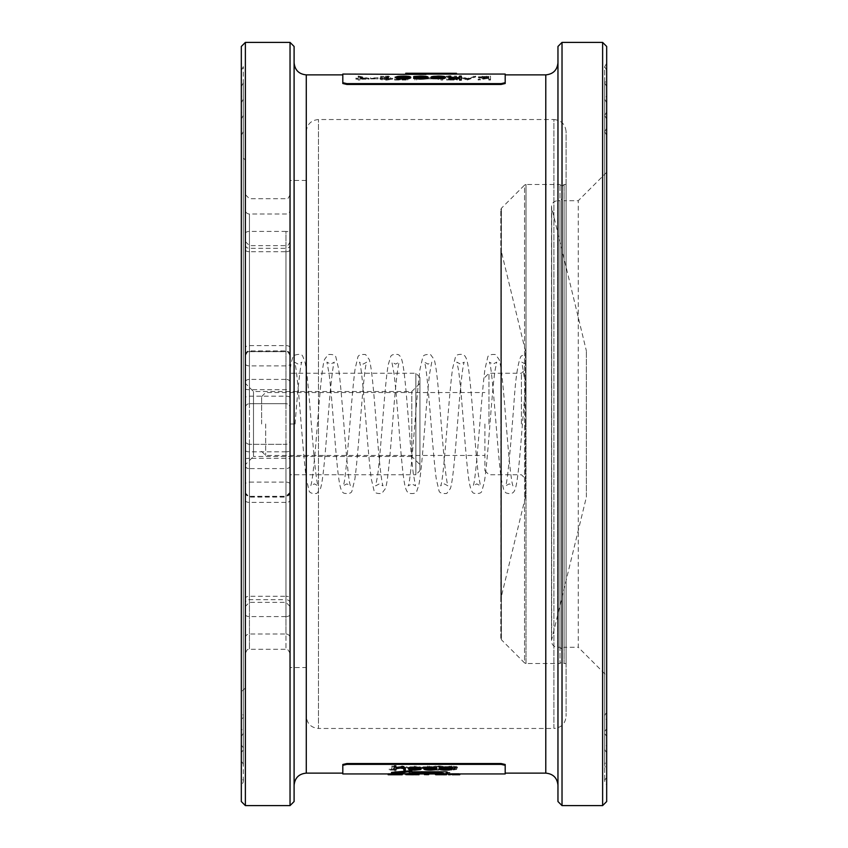 <?xml version="1.0" encoding="UTF-8"?>
<svg xmlns="http://www.w3.org/2000/svg" width="848" height="848" viewBox="0 0 848 848"><rect width="100%" height="100%" fill="white"/><g stroke="black" fill="none" stroke-linecap="round" stroke-linejoin="round"><path stroke-width="0.64" stroke-dasharray="4.24 3.18" d="M290.037 667.577L290.037 180.423L290.037 667.577L306.276 667.577L306.276 180.423L306.276 667.577M290.037 210.209L290.037 407.761L290.037 210.209A4.06 3.784 0 0 1 285.977 213.993L249.439 213.993L249.439 403.701L285.977 403.701L249.439 403.701L249.439 231.43L285.977 231.43L285.977 351.57A4.06 4.028 0 0 1 290.037 355.598M290.037 458.948L290.037 653.363L290.037 458.948A4.06 0.615 180 0 0 285.977 458.333L249.439 458.333L249.439 649.303L249.439 444.299L285.977 444.299L249.439 444.299A4.06 4.06 0 0 1 245.379 440.239L245.379 653.363L245.379 440.239A4.06 4.06 0 0 0 249.439 444.299L249.439 458.333A4.06 0.615 0 0 0 245.379 458.948M290.037 474.742L290.037 373.258L290.037 474.742L415.88 474.742L415.88 373.258L415.88 474.742L419.94 470.682L419.94 377.318L419.94 470.682M289.91 424L295.104 424L290.037 424L290.037 606.415L290.037 369.717C291.733 359.361 293.281 354.528 294.68 355.206C299.333 353.754 302.047 354.167 302.81 356.446L304.729 361.174C308.301 374.434 311.513 432.385 314.926 465.319C316.262 477.488 317.311 484.335 318.095 485.862L314.396 483.879L310.697 485.862C311.608 483.911 312.827 475.495 314.332 460.602C317.756 425.187 320.83 369.929 324.54 359.457L328.165 354.559C333.126 354.167 335.734 355.195 335.999 357.633L338.606 368.721C342.518 396.408 347.373 482.205 350.563 485.862L346.864 483.879L343.164 485.862C346.355 482.215 351.199 396.758 355.111 368.891L357.739 357.633C357.994 355.195 360.612 354.167 365.562 354.549L369.198 359.457C372.844 369.77 375.855 423.004 379.215 458.63C380.794 474.657 382.066 483.731 383.042 485.862L379.342 483.879L375.643 485.862L377.625 475.505C381.176 449.101 384.695 383.063 388.331 364.354L390.589 356.955C390.992 354.92 393.419 354.082 397.85 354.464C399.874 355.238 401.327 357.559 402.217 361.418C406.075 376.109 409.595 444.193 413.294 473.608L415.52 485.862L411.821 483.879L408.121 485.862C411.312 482.215 416.156 396.758 420.057 368.891L422.686 357.633C422.951 355.195 425.558 354.167 430.519 354.549L434.144 359.457C437.791 369.77 440.801 423.004 444.161 458.63C445.741 474.657 447.023 483.731 447.998 485.862L444.299 483.879L440.6 485.862C443.801 482.194 448.656 396.175 452.578 368.594L455.418 357.167C455.917 354.941 458.376 354.051 462.807 354.464C464.831 355.238 466.283 357.559 467.174 361.449C471.085 376.406 474.679 446.504 478.42 474.986L480.477 485.862L476.777 483.879L473.078 485.862C476.258 482.215 481.113 396.758 485.014 368.891L487.642 357.633C487.907 355.195 490.515 354.167 495.465 354.549L499.101 359.457C502.747 369.77 505.758 423.004 509.118 458.63C510.697 474.657 511.969 483.731 512.955 485.862L509.256 483.879L505.556 485.862C507.57 483.413 511.111 440.154 513.824 405.121C515.436 378.918 517.842 362.605 521.032 356.181L525.484 353.976L525.484 387.96M419.94 464.598L419.94 383.402L419.94 464.598L411.821 456.478L411.821 391.522L411.821 456.478L253.499 456.478L253.499 391.522L253.499 456.478L245.379 464.598L245.379 383.402L245.379 464.598M245.379 355.598L245.379 194.637L245.379 355.598A4.06 4.028 180 0 1 249.439 351.57L285.977 351.57L285.977 350.924L285.977 403.701A4.06 4.06 0 0 1 290.037 407.761A4.06 4.06 0 0 0 285.977 403.701L285.977 231.43A4.06 2.025 0 0 1 290.037 233.465M245.379 407.761A4.06 4.06 0 0 1 249.439 403.701A4.06 4.06 0 0 0 245.379 407.761M245.379 598.296L245.379 241.585L245.379 598.296A4.06 2.025 0 0 1 249.439 596.271L285.977 596.271L285.977 379.406L249.439 379.406L249.439 468.594L285.977 468.594A4.06 2.48 180 0 0 290.037 466.114M245.379 160.124L245.379 687.876L245.379 160.124L241.32 156.064L241.32 691.936L241.32 156.064M241.32 712.776L241.32 135.224L241.32 712.776C243.991 715.118 243.991 717.461 241.32 719.804L241.32 128.196L241.32 719.804M241.32 729.015L241.32 118.985L241.32 729.015C243.991 731.358 243.991 733.7 241.32 736.043L241.32 111.957L241.32 736.043M241.32 745.254L241.32 102.746L241.32 745.254C243.991 747.597 243.991 749.939 241.32 752.282L241.32 95.718L241.32 752.282M241.32 761.493L241.32 86.507L241.32 761.493C243.991 763.836 243.991 766.179 241.32 768.521L241.32 79.479L241.32 768.521M241.32 777.722L241.32 70.278L241.32 777.722C243.991 780.075 243.991 782.418 241.32 784.76L241.32 63.24L241.32 784.76M241.32 46.46L241.32 801.54M245.379 805.6L245.379 42.4M290.037 42.4L290.037 805.6M294.097 801.54L294.097 46.46M294.097 785.301L294.097 62.699L294.097 785.301M342.804 773.938L342.804 764.493L342.804 773.122L342.804 764.493L346.864 763.55L346.864 764.366L345.062 764.461M505.196 773.122L505.196 764.493L505.196 773.122M346.864 763.55L501.136 763.55L505.196 764.493L505.196 773.938M505.196 82.691L505.196 83.507L501.136 84.45L346.864 84.45L346.864 83.634L501.136 83.634L505.196 82.691L505.196 74.878L505.196 83.507L505.196 74.878M342.804 74.878L342.804 83.507L342.804 74.878L342.804 83.507L346.864 84.45M557.963 62.699L557.963 785.301L557.963 62.699M557.963 46.46L557.963 801.54M562.023 805.6L562.023 42.4M602.621 42.4L602.621 805.6M606.68 801.54L606.68 46.46M606.68 784.76L606.68 63.24L606.68 784.76C604.009 782.418 604.009 780.075 606.68 777.722L606.68 70.278L606.68 777.722M606.68 768.521L606.68 79.479L606.68 768.521C604.009 766.179 604.009 763.836 606.68 761.493L606.68 86.507L606.68 761.493M606.68 752.282L606.68 95.718L606.68 752.282C604.009 749.939 604.009 747.597 606.68 745.254L606.68 102.746L606.68 745.254M606.68 736.043L606.68 111.957L606.68 736.043C604.009 733.7 604.009 731.358 606.68 729.015L606.68 118.985L606.68 729.015M606.68 719.804L606.68 128.196L606.68 719.804C604.009 717.461 604.009 715.118 606.68 712.776L606.68 135.224L606.68 712.776M606.68 675.697L606.68 172.303L606.68 675.697L578.262 647.278L578.262 200.722L578.262 647.278L564.058 647.278L564.058 200.722L562.023 198.697L562.023 649.303L562.023 198.697L559.998 200.722L559.998 647.278L559.998 200.722L557.592 200.722L557.592 647.278L557.592 200.722C553.892 201.082 551.868 203.117 551.507 206.817L551.507 641.183L551.677 208.248L551.677 639.752L586.381 497.076L586.381 350.924L586.381 497.076M391.522 772.422L411.821 773.524L411.821 772.941L411.821 773.747M411.821 772.613L411.821 770.609M411.821 772.941L442.264 772.941L442.264 771.797M432.66 767.758C432.109 768.648 434.028 769.178 438.405 769.359C442.815 769.189 444.787 768.648 444.341 767.758C444.808 766.804 442.826 766.189 438.405 765.914C434.049 766.189 432.13 766.804 432.66 767.758L432.66 768.574C432.12 769.454 434.038 769.995 438.405 770.175C442.815 769.995 444.787 769.465 444.341 768.574C444.797 767.62 442.826 767.005 438.405 766.719C434.049 767.005 432.13 767.62 432.66 768.574M415.923 767.196L417.905 767.196L415.923 766.846L415.923 766.009L414.375 766.009L414.375 766.846L406.224 766.846L415.605 769.359L415.605 770.175L415.923 767.196L415.605 769.359M390.271 769.284L393.451 769.284L393.451 766.009L391.903 766.009L391.903 768.988L389.264 768.988L390.271 769.284L390.271 770.101L393.451 770.101L393.451 766.825L391.903 766.825L391.903 769.804L390.271 770.101M434.642 773.132L434.642 772.125L436.625 772.125L434.642 771.489L424.954 771.934L434.335 773.132L434.335 773.938L424.954 772.751L434.642 772.295L436.625 772.931L434.642 772.931L434.642 773.948L434.335 773.132M396.313 771.489L394.765 771.489L394.765 773.917L405.344 773.567L396.313 773.153L396.313 771.489L396.313 773.153M394.765 771.489L394.765 772.295L405.344 772.751L394.765 773.1M446.546 773.917L438.766 773.874L438.766 774.68L446.546 774.68M435.745 773.917L438.766 773.874M419.007 774.743L419.007 773.832L405.789 773.832L405.789 774.743M411.821 773.927L405.789 774.086M413.336 773.938L417.46 773.832M452.27 768.193C451.92 768.892 449.758 769.263 445.783 769.316C441.819 769.274 439.646 768.892 439.275 768.193M421.202 768.246L409.966 768.246L414.555 769.062L420.544 768.723L414.746 769.316C410.835 769.274 408.725 768.892 408.429 768.193M342.804 765.309L344.341 764.567M501.136 763.55L501.136 764.366L346.864 764.366M502.228 764.398L502.938 764.461M503.659 764.567L505.196 765.309M403.796 768.256L403.796 769.062L403.627 767.716L400.373 767.239L396.111 767.875L395.868 769.274L394.331 769.274L394.331 765.903M395.868 765.903L395.868 768.256M405.344 768.161L405.344 769.274L403.796 769.274L403.796 770.09M436.625 767.514L430.763 767.239L425.929 768.574M436.625 768.829L430.752 769.316C426.608 769.284 424.307 768.913 423.852 768.203M402.259 773.938L388.161 773.832L388.161 774.743M428.696 774.743L428.696 773.832L424.509 773.864M459.107 774.68L459.107 773.864L448.528 773.938M459.107 773.938L459.764 773.938M456.924 773.938L448.528 773.906M408.874 773.1L420.544 771.903L420.544 773.1L422.092 773.1L422.092 771.489L410.411 772.825L410.411 771.489L408.874 771.489L408.874 773.917L420.544 772.719L420.544 773.917L422.092 773.917L422.092 772.295L410.411 773.641L410.411 772.295L408.874 772.295L408.874 773.917M438.172 772.401L443.917 773.132L449.853 772.401C450.299 771.913 448.316 771.595 443.917 771.436C439.571 771.595 437.663 771.913 438.172 772.401L438.172 773.217L443.917 773.948L449.853 773.217C450.299 772.729 448.316 772.401 443.917 772.242C439.571 772.401 437.663 772.729 438.172 773.217M402.588 765.956L401.157 766.274L404.019 766.274L402.588 765.956L402.588 766.772L401.157 767.08L402.588 767.387L404.019 767.08L402.588 766.772M429.141 767.196L431.123 767.196L429.141 766.846L429.141 766.009L427.593 766.009L427.593 766.846L419.442 766.846L428.823 769.359L428.823 770.175L429.141 767.196L428.823 769.359M457.56 767.058L451.698 765.914L445.878 767.027L449.27 767.949L446.769 768.606L451.804 769.359L456.68 768.595L454.242 767.949L457.56 767.058L457.56 767.864L451.698 766.719L445.878 767.843L449.27 768.754L446.769 769.422L451.804 770.175L456.68 769.412L454.242 768.754L457.56 767.864M355.937 79.214L358.174 79.214L358.174 80.019L359.912 80.019L359.912 79.214L369.081 79.214L358.524 76.892L358.174 78.875L355.937 79.214L355.937 78.398L358.174 78.398L358.174 79.203L359.912 79.203L359.912 78.398L369.081 78.398L358.524 76.087L358.174 78.058L355.937 78.398M380.731 77.221L387.303 77.221L388.342 77.952L386.073 77.889C382.236 77.931 380.201 78.27 379.989 78.896C380.264 79.627 382.512 80.03 386.73 80.115L392.624 79.129L386.624 79.744L381.717 78.885L390.642 78.345L388.66 76.956L380.731 77.221L380.731 76.405L387.303 76.405L388.342 77.136L386.073 77.083C382.215 77.126 380.19 77.454 379.989 78.08C380.264 78.811 382.512 79.214 386.73 79.299L392.624 78.313L386.624 78.928L381.717 78.069L390.642 77.539L388.66 76.15L380.731 76.405M416.665 77.221L419.643 77.221L414.937 76.956L414.937 80.019L414.937 79.203L416.665 79.203L416.665 76.405L416.665 80.019L414.937 80.019M433.275 78.387L440.96 78.387L440.96 80.019L442.698 80.019L442.698 76.956L433.275 76.956L440.96 77.221L440.96 78.08L433.275 78.387L433.275 77.581L440.96 77.581L440.96 79.203L442.698 79.203L442.698 76.15L433.275 76.15L440.96 76.405L440.96 77.263L433.275 77.581M449.207 77.221L456.574 76.956L446.408 76.956L454.528 79.648L446.663 80.019L457.316 80.019L449.207 77.221L449.207 76.405L456.574 76.15L446.408 76.15L454.528 78.843L446.663 79.203L457.316 79.203L449.207 76.405M488.798 80.019L490.536 80.019L490.536 76.956L478.389 77.666L485.247 78.472L478.145 80.019L478.145 79.203L487.388 77.656L488.798 77.656L488.798 80.019L488.798 78.472L487.388 78.472L487.388 77.656M487.388 78.472L478.145 80.019M413.697 78.535L420.29 78.8L426.332 77.921L425.59 77.518M413.697 77.338L420.311 76.903C424.954 76.914 427.54 77.253 428.07 77.899M450.627 77.857L450.627 77.041L450.829 78.345L459.287 78.196L459.552 76.119M461.291 80.072L461.291 76.935L459.552 76.935M459.552 80.072L459.552 77.793M448.889 77.942L448.889 76.119M450.627 76.119L450.627 76.935L448.889 76.935M342.804 82.691L346.864 83.634M445.423 77.91C445.073 77.274 442.709 76.935 438.31 76.903L431.791 77.422L438.533 77.126L443.684 77.857L431.049 77.857M396.101 77.91C396.504 77.274 398.942 76.935 403.404 76.903C407.846 76.935 410.284 77.263 410.718 77.91M467.237 80.019L475.664 76.956L467.354 79.277L459.054 76.956L467.237 80.019L467.237 79.203L475.664 76.15L467.354 78.461L459.054 76.15L467.237 79.203M424.106 78.875L431.537 78.875L424.106 78.546L431.537 77.73L424.106 78.058M394.606 80.019L407.75 80.019L396.588 77.698L400.786 77.157L406.998 77.783L400.701 76.892L394.861 77.677L403.606 79.648L394.606 80.019L394.606 79.203L407.75 79.203L396.588 76.892L400.786 76.341L406.998 76.967L400.701 76.087L394.861 76.871L403.606 78.843L394.606 79.203M370.565 78.875L378.007 78.875L370.565 78.546L378.007 77.73L370.565 78.058M426.025 74.412L426.025 73.31L426.025 74.115L426.025 73.31L456.478 73.257M456.478 73.31L456.478 74.115L426.025 74.115M394.331 769.274L394.331 770.09M395.868 768.5L395.868 770.09M396.111 767.875L396.111 768.691M400.373 767.239L400.373 768.044M403.627 767.716L403.627 768.532M405.344 769.274L405.344 770.09M409.966 768.246L409.966 769.051M414.746 769.316L414.746 770.122M419.665 768.765L419.665 767.959L414.863 767.239L414.863 768.044M414.863 767.239L411.63 767.472L411.63 768.277M411.63 767.472L410.135 767.959L410.135 768.765M419.665 767.959L410.135 767.959M435.342 767.663L435.342 768.479M430.752 769.316L430.752 770.122M425.389 768.182L425.389 768.988M430.763 767.239L430.763 768.044M445.783 769.316L445.783 770.122M450.224 768.585L450.733 768.193L450.733 768.998M450.733 768.193L445.772 767.239L440.812 768.193L440.812 768.998M445.772 767.239L445.772 768.044M393.663 774.68L400.712 774.743L400.712 773.938L396.186 773.874L396.186 774.69M402.259 774.743L388.161 774.637M396.186 773.874L389.698 773.938L396.588 773.874L396.588 774.69M396.588 773.874L389.698 773.938M417.46 773.906L417.46 774.743M407.326 774.743L405.789 774.637M419.007 774.637L411.46 774.743M418.658 773.832L418.658 774.637M407.326 773.895L407.326 774.712M407.326 773.832L407.326 774.637M428.696 774.637L427.159 774.637M437.292 773.917L437.292 774.733M435.745 774.659L437.95 774.701M446.769 774.68L435.088 774.637M444.903 774.743L438.766 774.68M441.278 773.864L441.278 774.669M444.999 773.917L444.999 774.722M441.755 773.927L441.755 774.669M446.769 773.938L446.769 774.637M453.86 773.864L453.86 774.669L456.924 774.743M450.065 774.722L453.86 774.669M459.764 774.733L448.528 774.722M458.217 773.927L458.217 774.733M454.072 773.938L454.072 774.743M453.256 773.864L453.256 774.68M452.334 773.927L452.334 774.743M454.358 773.927L454.358 774.68M453.775 773.821L453.775 774.627M399.323 773.312L403.796 773.567L396.313 773.789L399.323 773.312L399.323 772.496L403.796 772.751L403.796 773.567M394.765 772.295L394.765 773.917M401.91 772.369L401.91 773.175M405.344 772.751L405.344 773.567M402.047 773.09L402.047 773.895M403.796 772.751L396.313 772.973L399.323 772.496M396.313 772.507L396.313 773.312M396.313 772.973L396.313 773.789M420.544 771.903L420.544 772.719M409.192 773.1L409.192 773.917M420.544 773.1L420.544 773.917M422.092 771.489L422.092 772.295M422.092 773.1L422.092 773.917M421.742 771.489L421.742 772.295M410.411 772.825L410.411 773.641M410.411 771.489L410.411 772.295M408.874 771.489L408.874 772.295M434.642 772.125L434.642 772.931M433.105 773.62L427.986 772.931L433.105 772.931L433.105 773.62L433.105 772.804L427.986 772.125L427.986 772.931M436.625 771.934L436.625 772.751M436.625 772.125L436.625 772.931M434.642 771.934L434.642 772.751M434.642 771.489L434.642 772.295M433.105 771.489L433.105 772.295M433.105 771.934L433.105 772.751M424.954 771.934L424.954 772.751M433.105 772.125L427.986 772.125M443.917 773.132L443.917 773.948M448.306 773.217L443.97 773.821L439.709 773.217L443.97 772.454L448.306 773.217L448.306 772.401L443.97 773.005L443.97 773.821M443.917 771.436L443.917 772.242M449.853 772.401L449.853 773.217M443.97 773.005L439.709 772.401L443.97 771.638L447.659 771.966L447.659 772.782M447.659 771.966L448.306 772.401M443.97 771.638L443.97 772.454M391.903 766.009L391.903 766.825M393.451 766.009L393.451 766.825M393.451 769.284L393.451 770.101M389.264 768.988L389.264 769.804M391.903 768.988L391.903 769.804M401.157 766.274L401.157 767.08M404.019 766.274L404.019 767.08M402.588 766.571L402.588 767.387M415.923 769.359L415.923 770.175M414.375 769.412L409.255 768.012L414.375 768.012L414.375 769.412L414.375 768.606L409.255 767.196L409.255 768.012M417.905 767.196L417.905 768.012L415.923 767.652L415.923 766.825L414.375 766.825L414.375 767.652L406.224 767.652L415.605 770.175M417.905 768.012L415.923 768.012M417.905 766.846L417.905 767.652M415.923 766.846L415.923 767.652M415.923 766.009L415.923 766.825M414.375 766.009L414.375 766.825M414.375 766.846L414.375 767.652M406.224 766.846L406.224 767.652M414.375 768.012L414.375 768.606M414.375 767.196L409.255 767.196M429.141 769.359L429.141 770.175M427.593 769.412L422.474 768.012L427.593 768.012L427.593 769.412L427.593 768.606L422.474 767.196L422.474 768.012M431.123 767.196L431.123 768.012L429.141 767.652L429.141 766.825L427.593 766.825L427.593 767.652L419.442 767.652L428.823 770.175M431.123 768.012L429.141 768.012M431.123 766.846L431.123 767.652M429.141 766.846L429.141 767.652M429.141 766.009L429.141 766.825M427.593 766.009L427.593 766.825M427.593 766.846L427.593 767.652M419.442 766.846L419.442 767.652M427.593 768.012L427.593 768.606M427.593 767.196L422.474 767.196M438.405 769.359L438.405 770.175M442.794 768.574C443.228 769.263 441.787 769.698 438.458 769.878C435.119 769.708 433.699 769.274 434.208 768.574C433.688 767.843 435.098 767.355 438.458 767.101L442.147 767.716L442.794 768.574L442.794 767.758C443.228 768.447 441.787 768.882 438.458 769.062L438.458 769.878M438.405 765.914L438.405 766.719M444.341 767.758L444.341 768.574M438.458 769.062C435.119 768.892 433.699 768.458 434.208 767.758C433.688 767.027 435.098 766.539 438.458 766.295L442.147 766.91L442.147 767.716M442.147 766.91L442.794 767.758M438.458 766.295L438.458 767.101M456.256 766.316L456.256 767.133M451.814 768.574L447.426 767.832L451.719 767.101L456.023 767.864L451.814 768.574L451.814 767.758L447.426 767.016L447.426 767.832M448.306 769.412L455.132 769.422L448.306 769.412L448.306 768.606L451.772 768.087L451.772 768.903M454.242 767.949L454.242 768.754M456.68 768.595L456.68 769.412M451.804 769.359L451.804 770.175M446.769 768.606L446.769 769.422M449.27 767.949L449.27 768.754M445.878 767.027L445.878 767.843M451.698 765.914L451.698 766.719M451.772 768.087L455.132 768.606L451.719 769.062L451.719 769.878M451.719 769.062L448.306 768.606M455.132 768.606L455.132 769.422M447.426 767.016L451.719 766.295L456.023 767.048L456.023 767.864M456.023 767.048L451.814 767.758M451.719 766.295L451.719 767.101M411.821 773.524L411.821 774.341M442.264 772.941L442.264 773.747M461.291 76.935L461.291 76.119M450.829 78.345L450.829 77.539M454.486 78.8L454.486 77.984M459.287 78.196L459.287 77.38M459.552 77.634L459.552 76.818M443.684 77.857L443.684 77.051M438.31 76.903L438.31 76.087M441.829 78.578L443.504 78.122L432.777 78.122L438.183 78.8L441.829 78.578L441.829 77.772M443.504 78.122L443.504 77.316M438.183 78.8L438.183 77.984M432.777 78.122L432.777 77.316M415.149 78.398L415.149 77.581M420.311 76.903L420.311 76.087M426.332 77.921L426.332 77.115M420.29 78.8L420.29 77.984M403.404 76.903L403.404 76.087M398.528 77.518L397.829 77.91L397.829 77.094M397.829 77.91L403.404 78.8L408.99 77.91L408.99 77.094M408.99 77.91L408.301 77.518M403.404 78.8L403.404 77.984M488.798 78.472L488.798 77.656M480.127 76.861L488.798 76.405L488.798 77.348L480.127 76.861L480.127 77.666L485.173 77.221L485.173 76.405M490.536 80.019L490.536 76.15L478.389 76.861L485.247 77.656L478.145 79.203M490.536 79.203L488.798 79.203M490.536 76.956L490.536 76.15M482.289 76.988L482.289 76.182M478.389 77.666L478.389 76.861M485.247 78.472L485.247 77.656M480.286 80.019L480.286 79.203M488.798 76.405L488.798 78.154L480.127 77.666M488.798 78.154L488.798 77.348M488.798 77.221L485.173 77.221M475.664 76.956L475.664 76.15M467.481 80.019L467.481 79.203M473.799 76.956L473.799 76.15M467.354 79.277L467.354 78.461M460.909 76.956L460.909 76.15M459.054 76.956L459.054 76.15M456.574 76.956L456.574 76.15M456.574 77.221L456.574 76.405M446.408 76.956L446.408 76.15M454.528 79.648L454.528 78.843M446.663 79.648L446.663 78.843M446.663 80.019L446.663 79.203M457.316 80.019L457.316 79.203M442.698 76.956L442.698 76.15M442.698 80.019L442.698 79.203M433.275 76.956L433.275 76.15M433.275 77.221L433.275 76.405M440.96 78.08L440.96 77.263M440.96 77.221L440.96 76.405M433.275 78.08L433.275 77.263M440.96 80.019L440.96 79.203M440.96 78.387L440.96 77.581M431.537 78.546L431.537 77.73M431.537 78.875L431.537 78.058M424.106 78.546L424.106 77.73M416.665 80.019L416.665 79.203M419.643 77.221L419.643 76.405L414.937 76.15L414.937 79.203M419.643 76.405L416.665 76.405M418.509 76.956L418.509 76.15M414.937 76.956L414.937 76.15M406.998 77.783L406.998 76.967M405.27 77.783L405.27 76.967M407.75 80.019L407.75 79.203M400.701 76.892L400.701 76.087M394.861 77.677L394.861 76.871M398.772 78.758L398.772 77.942M403.606 79.648L403.606 78.843M394.606 79.648L394.606 78.843M400.245 78.62L400.245 77.804M396.588 77.698L396.588 76.892M400.786 77.157L400.786 76.341M390.896 79.129L390.896 78.313M392.624 79.129L392.624 78.313M386.73 80.115L386.73 79.299M379.989 78.896L379.989 78.08M386.073 77.889L386.073 77.083M388.342 77.952L388.342 77.136M387.303 77.221L387.303 76.405M380.731 76.956L380.731 76.15M388.66 76.956L388.66 76.15M390.642 78.345L390.642 77.539M386.381 78.196L386.381 77.38M381.717 78.885L381.717 78.069M386.624 79.744L386.624 78.928M378.007 78.546L378.007 77.73M378.007 78.875L378.007 78.058M370.565 78.546L370.565 77.73M358.174 76.892L358.174 76.087M358.524 76.892L358.524 76.087M359.912 78.058L359.912 76.755L365.668 78.058L359.912 78.058L359.912 78.875L359.912 77.571L365.668 78.875L359.912 78.875M369.081 79.214L369.081 78.398M359.912 79.214L359.912 78.398M359.912 80.019L359.912 79.203M358.174 80.019L358.174 79.203M358.174 79.214L358.174 78.398M355.937 78.875L355.937 78.058M358.174 78.875L358.174 78.058M365.668 78.875L365.668 78.058M359.912 77.571L359.912 76.755M405.736 73.257L426.025 73.596M245.379 637.791A4.06 3.784 180 0 1 249.439 634.007L285.977 634.007L285.977 649.303L285.977 444.299A4.06 4.06 0 0 0 290.037 440.239A4.06 4.06 0 0 1 285.977 444.299L285.977 451.836A4.06 1.548 180 0 0 290.037 450.288M419.94 383.402L411.821 391.522L253.499 391.522L245.379 383.402M306.276 716.284L306.276 131.716L306.276 716.284C306.997 723.683 311.057 727.743 318.456 728.464L318.456 119.536L318.456 728.464L553.903 728.464L553.903 119.536C561.302 120.257 565.362 124.317 566.082 131.716L566.082 716.284L566.082 131.716M566.082 663.518L566.082 184.482L566.082 663.518L564.058 663.518L564.058 184.482L564.058 663.518L562.023 661.482L562.023 186.518L564.058 184.482L566.082 184.482M500.808 209.679L501.401 208.248L524.562 185.076L524.562 424L524.562 185.076L526.004 184.482L526.004 424L526.004 184.482L559.998 184.482L562.023 186.518L562.023 661.482L559.998 663.518L559.998 184.482L559.998 663.518L526.004 663.518L526.004 424L526.004 663.518L524.562 662.924L524.562 424L524.562 662.924L501.401 639.752L501.401 208.248L501.401 639.752L500.808 638.321L500.808 209.679L500.808 638.321M500.808 424L500.808 249.195L500.808 424M525.484 424L525.484 351.167L525.484 424M525.484 380.233L525.484 375.918L524.488 378.356L525.484 380.233M521.425 424L521.425 373.258L521.425 424M488.957 424L488.957 373.258L488.957 424M484.897 424L484.897 470.682L484.897 424M265.678 424L265.678 455.461L265.678 424M261.619 424L261.619 396.599L261.619 424M290.037 381.886A4.06 2.48 180 0 0 285.977 379.406L285.977 251.729L249.439 251.729L249.439 379.406A4.06 2.48 180 0 0 245.379 381.886M290.037 484.144A4.06 2.025 180 0 0 285.977 482.109L249.439 482.109L249.439 602.356L249.439 251.729A4.06 2.025 180 0 1 245.379 249.704M245.379 466.114A4.06 2.48 180 0 0 249.439 468.594L249.439 482.109A4.06 2.025 0 0 0 245.379 484.144M245.379 363.856A4.06 2.025 180 0 0 249.439 365.891L285.977 365.891A4.06 2.025 -0 0 0 290.037 363.856M290.037 249.704A4.06 2.025 0 0 1 285.977 251.729L285.977 599.674L249.439 599.674A4.06 3.169 180 0 0 245.379 602.843M245.379 245.157A4.06 3.169 180 0 0 249.439 248.326L285.977 248.326A4.06 3.169 180 0 0 290.037 245.157M290.037 602.843A4.06 3.169 180 0 0 285.977 599.674L285.977 596.271A4.06 2.025 180 0 1 290.037 598.296M290.037 347.616A4.06 2.025 0 0 0 285.977 345.592L249.439 345.592A4.06 2.025 -0 0 0 245.379 347.616M290.037 397.712A4.06 1.548 180 0 0 285.977 396.164L249.439 396.164A4.06 1.548 0 0 0 245.379 397.712M245.379 389.052A4.06 0.615 0 0 0 249.439 389.667L285.977 389.667A4.06 0.615 180 0 0 290.037 389.052M245.379 233.465A4.06 2.025 -0 0 1 249.439 231.43L249.439 213.993A4.06 3.784 180 0 1 245.379 210.209M306.276 773.122L306.276 74.878M545.783 74.878L545.783 773.122M606.68 172.303L578.262 200.722L564.058 200.722L564.058 647.278L562.023 649.303L559.998 647.278L557.592 647.278C553.892 646.918 551.868 644.883 551.507 641.183L551.507 206.817L586.381 350.924M501.136 84.45L501.136 83.634M393.483 773.832L393.483 774.637M390.907 773.864L390.907 774.68M391.67 773.874L391.67 774.68M443.069 773.927L443.069 774.743M397.542 772.337L397.542 773.153M398.136 773.1L398.136 773.917M399.45 772.973L399.45 773.789M439.709 772.401L439.709 773.217M434.208 767.758L434.208 768.574M486.667 76.956L486.667 76.15M485.257 78.164L485.257 77.348M245.379 450.288A4.06 1.548 0 0 0 249.439 451.836L285.977 451.836L285.977 497.076L285.977 496.43L249.439 496.43A4.06 4.028 180 0 1 245.379 492.402M245.379 500.384A4.06 2.025 180 0 0 249.439 502.408L285.977 502.408L285.977 616.57L249.439 616.57A4.06 2.025 180 0 1 245.379 614.535M290.037 492.402A4.06 4.028 -0 0 1 285.977 496.43L285.977 502.408A4.06 2.025 180 0 0 290.037 500.384M290.037 614.535A4.06 2.025 180 0 1 285.977 616.57L285.977 634.007A4.06 3.784 0 0 1 290.037 637.791M306.276 131.716C306.997 124.317 311.057 120.257 318.456 119.536L553.903 119.536L553.903 728.464C561.302 727.743 565.362 723.683 566.082 716.284M500.861 424L500.861 598.328L500.861 424M525.431 424L525.431 497.31L525.431 424M419.94 377.318L415.88 373.258L290.037 373.258M290.037 241.585C287.175 248.093 287.249 244.436 285.977 245.644L249.439 245.644L245.379 241.585M290.037 606.415L285.977 602.356L249.439 602.356L245.379 606.415M245.379 355.736C247.097 351.994 248.453 350.648 249.439 351.676L285.977 351.676C287.016 350.669 288.373 352.026 290.037 355.736M290.037 354.983C289.2 351.962 287.843 350.616 285.977 350.924L249.439 350.924C247.574 350.616 246.217 351.962 245.379 354.983M290.037 194.637C287.048 201.379 287.483 197.277 285.977 198.697L249.439 198.697L245.379 194.637M245.379 687.876L241.32 691.936M241.32 135.224L243.344 131.716L241.32 128.196M243.344 716.284L243.344 131.716L243.344 716.284M241.32 118.985L243.344 115.476L241.32 111.957M243.344 732.524L243.344 115.476L243.344 732.524M241.32 102.746L243.344 99.237L241.32 95.718M243.344 748.763L243.344 99.237L243.344 748.763M241.32 86.507L243.344 82.998L241.32 79.479M243.344 765.002L243.344 82.998L243.344 765.002M241.32 70.278L243.344 66.759L241.32 63.24M243.344 781.241L243.344 66.759L243.344 781.241M606.68 70.278L604.656 66.759L604.656 781.241L604.656 66.759L606.68 63.24M606.68 86.507L604.656 82.998L604.656 765.002L604.656 82.998L606.68 79.479M606.68 102.746L604.656 99.237L604.656 748.763L604.656 99.237L606.68 95.718M606.68 118.985L604.656 115.476L604.656 732.524L604.656 115.476L606.68 111.957M606.68 135.224L604.656 131.716L604.656 716.284L604.656 131.716L606.68 128.196M446.546 773.938L444.999 773.938M443.101 773.938L435.745 773.938M427.159 773.938L424.509 773.938M411.46 773.938L407.326 773.938M405.789 773.938L402.832 773.938M290.037 493.017L285.977 497.076L249.439 497.076L245.379 493.017M290.037 492.264L285.977 496.324L249.439 496.324C247.966 496.96 246.609 495.603 245.379 492.264M290.037 653.363C288.076 649.462 286.719 648.105 285.977 649.303L249.439 649.303C247.934 650.723 248.358 646.621 245.379 653.363M306.276 180.423L290.037 180.423M525.484 351.167L500.808 249.195M525.484 496.833L500.808 598.805M484.897 470.682L488.957 474.742L521.425 474.742L525.484 478.802M484.897 377.318L488.957 373.258L521.425 373.258L525.484 369.198M261.619 451.401L265.678 455.461L484.897 455.461M261.619 396.599L265.678 392.539L484.897 392.539M525.484 364.121L521.796 362.138L524.488 378.356M295.104 424C297.319 393.949 300.309 364.142 301.856 362.138L298.157 364.121L294.457 362.138C297.637 365.785 302.492 451.242 306.393 479.109L309.022 490.367C309.287 492.805 311.894 493.833 316.845 493.451L320.48 488.543C324.127 478.23 327.137 424.996 330.497 389.37C332.077 373.343 333.349 364.269 334.324 362.138L330.625 364.121L326.936 362.138L329.024 373.343C332.67 401.39 336.211 469.177 339.984 485.512C340.96 489.974 342.306 492.55 344.023 493.239C348.91 494.013 351.56 493.218 351.984 490.844L354.814 479.48C358.736 451.984 363.601 365.817 366.802 362.138L363.103 364.121L359.404 362.138C362.594 365.785 367.438 451.242 371.339 479.109L373.979 490.367C374.233 492.805 376.851 493.833 381.801 493.451L385.437 488.543C389.084 478.23 392.094 424.996 395.444 389.37C397.023 373.343 398.306 364.269 399.281 362.138L395.581 364.121L391.882 362.138L393.938 373.056C397.67 401.433 401.252 471.075 405.132 486.339C406.022 490.208 407.347 492.529 409.118 493.324C413.856 493.971 416.41 493.229 416.792 491.098L418.721 485.416C422.474 469.008 425.993 401.846 429.629 373.65L431.759 362.138L428.06 364.121L424.36 362.138C427.551 365.785 432.395 451.242 436.296 479.109L438.925 490.367C439.19 492.805 441.797 493.833 446.758 493.451L450.383 488.543C454.03 478.23 457.04 424.996 460.4 389.37C461.98 373.343 463.262 364.269 464.238 362.138L460.538 364.121L456.839 362.138L458.344 369.166C462.022 392.624 465.7 463.644 469.474 483.434C470.693 489.678 472.209 492.964 474.021 493.292C478.929 493.928 481.526 493.154 481.834 490.95L484.166 482.894C487.812 463.061 491.363 396.037 494.925 371.064L496.716 362.138L493.017 364.121L489.317 362.138C492.497 365.785 497.352 451.242 501.253 479.109L503.882 490.367L505.821 492.826C510.538 494.479 513.538 493.525 514.81 489.964C518.997 481.41 521.87 425.007 525.495 387.896"/><path stroke-width="1.27" d="M245.379 805.6L241.32 801.54L241.32 46.46L245.379 42.4L245.379 805.6L290.037 805.6L290.037 42.4L245.379 42.4M290.037 42.4L294.097 46.46L294.097 801.54L290.037 805.6M294.097 785.301C294.818 777.902 298.878 773.842 306.276 773.122L342.804 773.122M459.107 773.938L505.196 773.938L505.196 764.493L501.136 763.55L346.864 763.55L342.804 764.493L342.804 773.938L388.161 773.938M557.963 62.699C557.242 70.098 553.182 74.158 545.783 74.878L545.783 773.122L505.196 773.122M545.783 74.878L505.196 74.878L505.196 74.062L505.196 83.507L501.136 84.45L346.864 84.45L342.804 83.507L342.804 74.062L342.804 74.878L306.276 74.878L306.276 773.122M562.023 805.6L557.963 801.54L557.963 46.46L562.023 42.4L562.023 805.6L602.621 805.6L602.621 42.4L562.023 42.4M602.621 42.4L606.68 46.46L606.68 801.54L602.621 805.6M505.196 765.309L501.136 764.366L346.864 764.366L342.804 765.309M411.821 771.426L411.821 770.609L391.522 772.422L391.522 773.238L411.821 774.341L411.821 773.747L442.264 773.747L442.264 772.613L411.821 772.613L411.821 771.426L391.522 773.238M442.264 772.613L442.264 771.797L411.821 771.797M437.95 774.701L444.999 774.722L435.745 774.733L435.745 773.917L441.352 773.821L446.546 773.917L446.546 774.722L444.903 774.743M411.821 773.927L417.46 773.938M419.007 774.637L419.007 773.832L417.46 773.832L417.46 774.637L419.007 774.743L417.46 774.637M439.275 768.998L439.275 768.193L440.992 767.345L445.783 766.921L450.553 767.334L452.27 768.193L452.27 768.998C451.92 769.708 449.758 770.079 445.783 770.122C441.808 770.079 439.635 769.708 439.275 768.998L445.783 767.737L452.27 768.998M408.429 768.998L408.429 768.193L409.87 767.398L419.845 767.419L421.202 769.051L409.966 769.051L414.555 769.867L420.544 769.539L414.746 770.122C410.835 770.079 408.725 769.708 408.429 768.998L414.778 767.737L421.202 769.051M344.341 764.567L345.062 764.461M501.136 763.55L501.136 764.366L502.228 764.398M502.938 764.461L503.659 764.567M395.868 767.44L400.648 766.921L400.648 767.737L395.868 768.256L395.868 765.903L394.331 765.903L394.331 770.09L395.868 770.09L396.111 768.691L400.373 768.044L403.627 768.532L403.796 769.274M400.648 766.921C404.114 767.058 405.683 767.461 405.344 768.161L405.344 770.09L403.796 770.09L403.796 769.062M425.389 768.182L430.773 769.062L436.625 768.829L436.625 769.634L430.752 770.122C426.608 770.101 424.307 769.73 423.852 769.019C424.297 768.235 426.639 767.811 430.879 767.737L436.625 768.32L430.763 768.044L425.389 768.988L430.773 769.867L436.625 769.634M423.852 769.019L423.852 768.203C424.297 767.429 426.639 766.995 430.879 766.921L436.625 767.514L436.625 768.32M388.161 774.637L388.161 773.832L397.076 773.842L402.259 773.938L402.259 774.743L388.161 774.743L402.259 774.743M424.509 774.68L424.509 773.864L425.516 773.832L425.516 774.637L428.696 774.637L425.516 774.637M428.696 774.637L428.696 773.832L425.516 773.832M450.288 774.743L450.288 773.938L452.048 773.832L452.048 774.637L459.107 774.637L452.334 774.743L459.764 774.733L452.048 774.637M459.107 774.637L459.107 773.832L452.048 773.832M505.196 82.691L501.157 83.634M426.332 77.921L413.697 77.338L413.697 76.521L420.311 76.087C424.954 76.108 427.551 76.437 428.07 77.083C427.551 77.815 424.922 78.207 420.163 78.281L413.697 77.73L420.29 77.984L426.332 77.115L413.697 76.521M428.07 77.083L428.07 77.899C427.562 78.62 424.922 79.023 420.163 79.087L413.697 78.535L413.697 77.73M461.291 79.256L461.291 80.072L459.552 80.072L459.552 77.793L454.178 78.281C450.277 78.154 448.507 77.772 448.889 77.126L448.889 76.119L450.627 76.119L450.829 77.539L454.486 77.984L459.287 77.38L459.552 76.119L461.291 76.119L461.291 79.256L459.552 79.256M459.552 78.599L454.178 79.087C450.277 78.97 448.507 78.578 448.889 77.942L448.889 77.126M501.136 84.45L501.136 83.634L346.864 83.634L342.804 82.691M445.423 77.104L445.423 77.91L443.79 78.652L432.586 78.631L431.049 77.857L431.049 77.051L443.684 77.051L438.533 76.32L431.791 76.606L438.31 76.087C442.709 76.119 445.073 76.458 445.423 77.104L438.268 78.281L431.049 77.051M410.718 77.104L410.718 77.91L408.789 78.694L403.404 79.087L398.03 78.705L396.101 77.91L396.101 77.104C396.504 76.458 398.942 76.119 403.404 76.087C407.867 76.119 410.305 76.458 410.718 77.104L403.404 78.281L396.101 77.104M342.804 74.062L426.025 74.412L405.736 74.062L405.736 73.257L456.478 73.31L456.478 74.115L426.025 74.115M400.648 767.737C404.125 767.864 405.683 768.277 405.344 768.966M395.868 766.719L394.331 766.719M411.63 768.277L410.135 768.765L419.665 768.765L411.63 768.277M414.555 769.062L414.555 769.867M419.845 767.419L419.845 768.235M414.778 766.921L414.778 767.737M409.87 767.398L409.87 768.203M430.879 766.921L430.879 767.737M435.342 768.68L435.342 769.486M430.773 769.062L430.773 769.867M440.992 767.345L440.992 768.15M450.733 768.998L445.772 768.044L440.812 768.998L445.772 769.867L450.733 768.998M450.553 767.334L450.553 768.15M445.783 766.921L445.783 767.737M440.812 768.193L445.772 769.062L445.772 769.867M445.772 769.062L450.733 768.193M397.076 773.842L397.076 774.659M389.698 774.68L393.663 774.68M406.107 774.097L406.107 774.637L417.46 774.712M406.107 774.637L413.336 774.743M405.789 774.086L405.789 774.637M435.745 774.733L446.546 774.722L446.769 773.938M435.088 773.938L435.745 774.659M441.352 773.821L441.352 774.627M450.065 773.938L450.288 774.712M450.065 774.722L448.528 774.722L448.528 773.938M459.764 773.938L459.764 774.733M454.178 79.087L454.178 78.281M438.533 77.051L438.533 76.32M443.504 77.316L432.777 77.316L438.183 77.984L443.504 77.316M432.586 78.631L432.586 77.815M438.268 79.087L438.268 78.281M443.79 78.652L443.79 77.836M420.163 79.087L420.163 78.281M415.149 77.465L415.149 76.659M420.279 77.126L420.279 76.32M408.789 78.694L408.789 77.889M397.829 77.094L403.404 77.984L408.99 77.094L403.404 76.32L397.829 77.094M398.03 78.705L398.03 77.889M403.404 79.087L403.404 78.281M408.99 77.91L403.404 77.126L403.404 76.32M403.404 77.126L397.829 77.91M405.736 73.257L456.478 73.31M426.025 74.412L426.025 73.596M346.864 763.55L346.864 764.366M346.864 84.45L346.864 83.634M391.628 773.832L391.628 774.637M306.276 74.878C298.878 74.158 294.818 70.098 294.097 62.699M545.783 773.122C553.182 773.842 557.242 777.902 557.963 785.301M450.288 773.938L446.546 773.938M435.745 773.938L428.696 773.938M424.509 773.938L419.007 773.938M402.832 773.938L402.259 773.938M505.196 74.062L456.478 74.062M444.999 774.743L443.101 774.743"/></g></svg>
